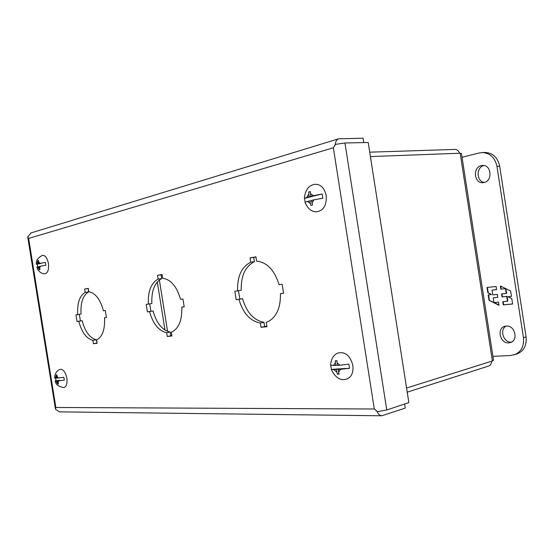 <?xml version="1.0" encoding="UTF-8"?>
<svg xmlns="http://www.w3.org/2000/svg" width="554" height="554" viewBox="0 0 554 554"><rect width="100%" height="100%" fill="white"/><g stroke="black" fill="none" stroke-linecap="round" stroke-linejoin="round"><path stroke-width="0.83" d="M313.931 184.503L314.43 184.385C320.434 183.893 324.36 187.633 326.223 195.604C326.742 205.465 323.453 210.859 316.341 211.801C311.583 211.87 307.802 208.692 304.991 202.279L305.032 202.418M313.924 199.842L311.563 200.416L311.978 203.055L313.924 199.842L322.809 198.2L322.144 193.962L314.083 195.957L310.898 196.199L322.144 193.962M311.978 203.055L312.525 204.994L310.863 205.389L310.316 203.45L307.56 201.386L304.991 202.279M304.541 198.311L309.243 196.615L312.421 196.365L304.541 198.311L305.115 202.182M306.902 197.196L308.827 193.983L308.758 192.009L310.413 191.587L310.482 193.568L313.259 195.617M310.406 191.885L308.758 192.009M309.243 196.615L308.827 193.983M311.604 200.68L307.56 201.386M310.316 203.45L309.901 200.818M310.482 193.568L310.898 196.199M88.301 288.509L88.564 291.91C82.941 295.33 80.434 302.699 81.057 314.014L77.705 314.561C77.075 303.211 79.561 295.829 85.177 292.401L88.564 291.91M79.333 314.291L80.399 320.946L82.13 320.704C85.087 331.68 89.783 338.016 96.23 339.713L97.04 343.03M162.121 274.639L161.089 274.832L161.685 278.579C154.608 282.547 151.332 290.857 151.872 303.509L148.354 304.084C147.807 291.397 151.069 283.066 158.132 279.091L161.685 278.579M149.725 303.862L150.91 311.272L153.063 310.974C156.491 323.204 162.204 330.226 170.203 332.04L170.798 335.779L171.844 335.676M255.948 257.014L253.732 257.43L254.404 261.682C245.242 266.391 240.858 275.913 241.239 290.248L237.59 290.857C237.195 276.467 241.572 266.917 250.72 262.194L254.404 261.682M238.497 290.705L239.827 299.077L242.576 298.696C246.648 312.504 253.78 320.371 263.981 322.31L264.653 326.548L266.896 326.327M88.031 288.558L84.637 289.043L88.28 288.357L88.82 291.736C95.35 292.941 100.219 299.278 103.425 310.746L105.308 310.469L106.43 317.484L104.547 317.747C105.073 329.588 102.407 336.991 96.548 339.962L97.088 343.341L93.397 343.702L96.763 343.058M106.416 317.428L104.547 317.747M96.23 339.713L92.857 340.343C86.431 338.639 81.736 332.282 78.779 321.272L82.13 320.704M80.399 320.946L77.054 321.507L75.981 314.817L77.705 314.561M161.089 274.832L157.537 275.331L162.093 274.472L162.696 278.253C170.84 279.458 176.788 286.473 180.562 299.312L182.931 298.959L184.184 306.833L181.809 307.158C182.197 320.475 178.693 328.834 171.297 332.241L171.899 336.022L167.273 336.472L170.798 335.779M184.17 306.757L181.809 307.158M170.203 332.04L166.678 332.719C158.693 330.897 152.987 323.848 149.552 311.577L153.063 310.974M150.91 311.272L147.399 311.874L146.208 304.402L148.354 304.084M253.732 257.43L250.041 257.929L255.92 256.827L256.599 261.121C267.035 262.264 274.528 270.123 279.077 284.708L282.152 284.25L283.565 293.225L280.483 293.648C280.636 308.841 275.906 318.439 266.28 322.435L266.959 326.721L261.01 327.303L264.653 326.548M283.544 293.108L280.483 293.648M263.981 322.31L260.338 323.044C250.138 321.091 243.005 313.19 238.933 299.333L242.576 298.696M239.827 299.077L236.177 299.714L234.841 291.266L237.59 290.857M84.637 289.043L85.177 292.401M92.857 340.343L93.397 343.702M77.054 321.507L78.779 321.272M157.537 275.331L158.132 279.091M166.678 332.719L167.273 336.472M147.399 311.874L149.552 311.577M250.041 257.929L250.72 262.194M260.338 323.044L261.01 327.303M236.177 299.714L238.933 299.333M404.621 404.018L405.258 408.111L381.713 415.784L59.333 411.864L55.518 409.233L55.843 407.488L28.642 238.428L333.356 147.773L374.303 409.004L55.843 407.488L55.49 409.191L27.721 236.994M31.128 232.895L27.776 236.835L28.642 238.428L27.79 236.877M386.761 409.981L344.948 142.987L368.195 142.489L408.852 402.606L386.761 409.981L377.239 411.657L374.303 409.004L377.426 411.643M335.586 144.324L333.356 147.773L335.35 144.372L344.948 142.987M335.295 144.324C335.599 141.45 336.693 139.608 338.57 138.812L363.057 138.202L363.743 142.586M59.333 411.864L59.763 411.871M381.713 415.784C379.802 415.548 378.299 414.191 377.198 411.719M337.642 353.182L338.099 352.981C345.308 351.527 350.232 355.703 352.884 365.501C353.57 373.334 351.111 377.966 345.509 379.414L345.01 379.462M349.526 368.355L338.141 369.539L341.222 368.701L349.526 368.355L348.861 364.137L339.907 365.231L337.067 362.718L337.483 365.342L339.907 365.231M340.572 369.442L338.549 372.163L339.09 374.054L337.379 374.109L336.839 372.226L334.02 369.705L331.306 369.463L339.512 368.77L334.02 369.705M330.766 365.37L331.396 369.109M330.613 365.093L333.363 365.529L335.357 362.801L335.288 360.793L336.991 360.702L337.067 362.718M333.363 365.529L335.772 365.418L335.357 362.801M335.772 365.418L337.421 364.982M336.839 372.226L336.43 369.608M337.379 374.109L338.958 373.673M338.141 369.539L338.549 372.163M339.512 368.77L339.574 369.151M481.35 165.625L482.506 165.459C491.453 164.503 492.859 181.075 483.974 182.543L483.067 182.675C474.113 183.789 472.437 167.308 481.35 165.625M506.197 326.029C514.901 324.9 518.786 340.572 510.289 342.614L508.801 342.878C500.006 343.819 496.398 328.148 504.957 326.244L506.197 326.029M506.328 326.022C499.126 329.318 503.461 342.974 511.453 342.088L511.571 342.081M462.05 157.253L479.383 152.932L484.84 152.44C492.735 152.8 497.686 157.398 499.687 166.228L526.085 336.915C526.854 345.537 523.745 351.257 516.744 354.075L510.76 355.509L492.928 356.354M483.891 165.528C475.928 167.266 476.419 181.76 484.438 182.418M482.077 152.551C489.985 152.904 494.944 157.516 496.952 166.387L523.447 337.698C524.222 346.347 521.113 352.088 514.105 354.913M503.274 304.894L512.616 303.994L511.785 298.613L508.004 296.75L511.446 296.39L510.601 290.961L500.345 285.968L500.837 289.153L505.477 288.634L506.224 293.454L501.578 293.952L502.035 296.916L506.681 296.432L507.429 301.251L502.783 301.715L503.274 304.894L503.648 304.804L503.164 301.674M496.1 286.46L487.021 287.505L487.839 292.775L491.481 294.583L488.171 294.943L488.995 300.254L499.022 305.309L498.531 302.138L493.96 302.595L493.219 297.837L497.79 297.359L497.333 294.409L492.762 294.901L492.028 290.144L496.592 289.631L496.1 286.46M512.609 303.938L503.648 304.804M506.681 296.432L507.055 296.342L507.803 301.161L507.429 301.251M507.055 296.342L502.035 296.916M502.409 296.826L501.959 293.911M505.864 288.655L506.598 293.371L506.224 293.454M500.837 289.153L505.477 288.634M501.211 289.07L500.761 286.169M511.439 296.342L508.004 296.75M487.839 292.775L488.212 292.692L487.402 287.457M496.585 289.59L492.028 290.144M497.783 297.311L493.219 297.837M498.974 305.005L494.147 302.574M493.939 302.47L488.995 300.254M489.369 300.164L488.552 294.901M488.212 292.692L491.481 294.583M461.454 153.437L460.159 153.216L492.388 360.945L493.531 360.232L461.454 153.437M491.827 361.125C491.398 363.749 490.415 365.363 488.87 365.965L407.218 392.177M369.712 152.184L455.263 149.407C456.981 149.469 458.442 150.743 459.647 153.236M492.388 360.945L406.574 388.049M370.397 156.588L460.159 153.216M36.425 264.3L40.92 263.489L36.425 264.3C35.691 260.941 37.693 257.949 42.443 255.318C45.262 255.242 47.256 257.942 48.42 263.427C49.036 269.59 47.838 273.046 44.832 273.801L44.722 273.801M40.435 266.211L39.355 266.474L39.639 268.254L40.435 266.211L45.83 265.248L45.373 262.388L38.898 263.621L45.373 262.388M39.639 268.254L40.061 269.556L39.299 269.736L37.52 266.917L36.896 267.194M37.284 264.383L37.665 266.883M37.063 264.078L37.845 260.685L38.607 260.491L38.607 261.841L39.978 263.358M38.593 260.595L37.845 260.685M38.136 263.808L37.852 262.028M39.369 266.564L37.52 266.917M38.877 268.434L38.593 266.654M38.607 261.841L38.898 263.621M59.977 369.38L60.088 369.345C63.225 369.103 65.483 372.059 66.868 378.195C67.47 383.645 66.452 386.768 63.814 387.565C58.489 386.671 55.615 384.455 55.185 380.903L59.707 380.328L55.185 380.903M64.299 380.141L57.755 380.889L64.299 380.141L63.842 377.288L58.412 378.001L57.014 376.27L57.297 378.05L58.412 378.001M58.869 380.847L58.038 382.669L58.461 383.943L57.671 383.97L55.864 380.965M55.552 378.133L55.961 380.487M54.721 378.001L55.407 378.133L56.224 374.947L57.007 374.906L57.014 376.27M55.407 378.133L56.515 378.084L56.231 376.311M56.515 378.084L57.277 377.925M57.256 382.696L56.972 380.923M57.671 383.97L58.405 383.811M57.755 380.889L58.038 382.669M526.085 336.915L523.447 337.698M499.687 166.228L496.952 166.387M164.974 330.073L157.301 281.924M159.365 279.957L167.557 331.368M314.43 184.385C308.647 185.452 305.289 190.022 304.354 198.097M30.782 233.005L338.57 138.812M345.509 379.414C339.803 380.536 335.066 377.219 331.306 369.463M338.099 352.981C333.653 354.608 331.16 358.715 330.613 365.287M44.832 273.801C39.473 273.801 36.883 268.178 36.876 267.139M60.088 369.345C55.019 371.048 54.403 377.295 54.721 378.077"/></g></svg>
